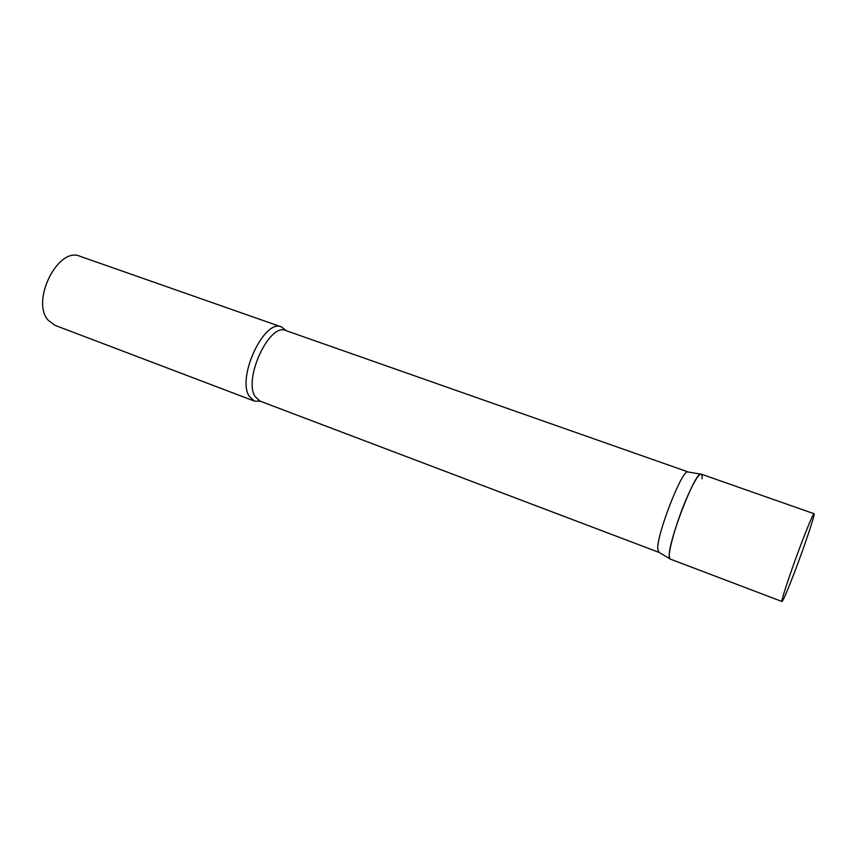 <?xml version="1.0" encoding="UTF-8"?>
<svg xmlns="http://www.w3.org/2000/svg" width="857" height="857" viewBox="0 0 857 857"><rect width="100%" height="100%" fill="white"/><g stroke="black" fill="none" stroke-linecap="round" stroke-linejoin="round"><path stroke-width="1.29" d="M814.064 513.718L701.144 474.114C698.616 473.996 693.859 481.859 686.886 497.713C675.391 524.034 665.996 558.946 670.142 559.032L782.002 601.518C783.148 600.736 787.005 591.801 793.582 574.747C803.887 547.987 815.543 513.407 814.064 513.718C813.089 514.168 809.372 522.727 802.902 539.407C792.2 567.088 780.341 602.45 782.002 601.518M658.937 552.326L657.705 548.823C656.955 534.168 681.519 470.943 687.518 471.896L688.267 472.025M658.283 551.94L669.735 558.7L669.221 555.465C668.803 540.178 694.748 473.15 700.63 474.103C701.808 473.867 702.269 475.442 702.022 478.827M260.421 401.269L254.422 401.108L249.248 396.33C236.521 377.648 264.406 318.258 281.514 326.945L286.195 330.684M254.422 401.108L54.816 325.274L48.046 320.1C30.723 300.657 58.319 246.216 80.012 256.286L281.514 326.945M658.712 552.272L260.014 401.108L255.118 396.566C243.174 378.794 269.644 322.339 285.788 330.545L688.053 471.918M687.518 471.896L700.63 474.103"/></g></svg>
